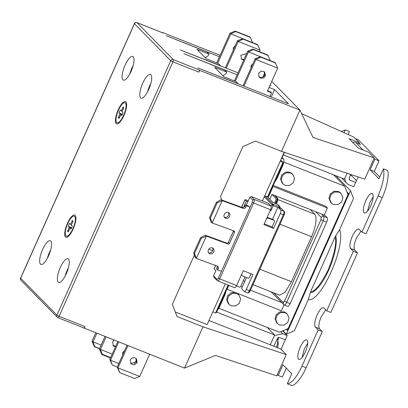 <?xml version="1.0" encoding="UTF-8"?>
<svg xmlns="http://www.w3.org/2000/svg" width="408" height="408" viewBox="0 0 408 408"><rect width="100%" height="100%" fill="white"/><g stroke="black" fill="none" stroke-linecap="round" stroke-linejoin="round"><path stroke-width="0.61" d="M276.456 347.239A9.425 2.948 -68.4 0 0 277.527 339.492L277.231 338.716C277.822 337.676 278.664 337.314 279.76 337.615L285.294 339.808L287.196 335.555L282.611 330.888M213.761 251.807A3.233 2.815 -52.3 0 1 209.11 253.388A3.233 2.815 -52.3 0 1 208.411 249.854A3.233 2.815 -52.3 0 1 213.063 248.273A3.233 2.815 -52.3 0 1 213.761 251.807M212.389 247.906A3.233 2.815 -52.3 0 1 212.568 250.884A3.233 2.815 -52.3 0 1 208.585 252.833M229.617 216.368A3.233 2.815 -52.3 0 1 224.966 217.943A3.233 2.815 -52.3 0 1 224.262 214.409A3.233 2.815 -52.3 0 1 228.914 212.828A3.233 2.815 -52.3 0 1 229.617 216.368M228.245 212.461A3.233 2.815 -52.3 0 1 228.424 215.444A3.233 2.815 -52.3 0 1 224.441 217.393M217.112 266.016A1.958 1.709 -52.3 0 1 217.082 267.582L216.444 269L217.643 269.923L220.968 271.136M233.34 230.714A1.173 1.025 -52.3 0 1 233.254 231.433L228.337 242.418A1.173 1.025 -52.3 0 1 226.889 243.127L205.153 235.192L200.542 237.716L193.724 252.955L195.167 257.519L196.36 258.442L217.444 266.144A1.958 1.709 -52.3 0 1 218.275 268.505L217.643 269.923M248.467 206.066L245.142 204.852L244.509 206.269A1.958 1.709 -52.3 0 1 242.092 207.448L221.009 199.747L216.398 202.276L209.579 217.515L211.018 222.074L212.216 222.998L233.947 230.933A1.173 1.025 -52.3 0 1 234.447 232.356L229.531 243.341A1.173 1.025 -52.3 0 1 228.082 244.05L226.889 243.127M205.153 235.192L206.351 236.11L228.082 244.05M221.009 199.747L222.202 200.67L243.29 208.371L242.092 207.448M245.142 204.852L246.335 205.775L245.703 207.193A1.958 1.709 -52.3 0 1 243.29 208.371M246.335 205.775L249.66 206.989M241.424 274.849A1.958 1.841 135.5 0 0 241.449 274.875L242.189 275.63A1.958 1.841 -44.5 0 1 241.689 274.242M266.506 218.764A1.958 1.841 -44.5 0 1 268.637 218.26L273.824 220.315A1.173 1.107 -44.5 0 1 274.186 220.555L273.442 219.8A1.173 1.107 135.5 0 0 273.08 219.555L267.893 217.505A1.958 1.841 135.5 0 0 267.128 217.377M216.398 202.276L217.153 202.863L222.202 200.67L212.216 222.998L210.339 218.101L209.579 217.515M200.542 237.716L201.302 238.303L206.351 236.11L196.36 258.442L194.483 253.541L193.724 252.955M201.302 238.303L194.483 253.541M217.153 202.863L210.339 218.101M251.124 273.788L249.497 277.435A1.173 1.107 -44.5 0 1 247.982 278.088L242.796 276.032A1.958 1.841 -44.5 0 1 242.189 275.63M274.186 220.555A1.173 1.107 -44.5 0 1 274.385 221.789L272.09 226.93L264.246 223.824M277.797 207.555L272.355 205.346A1.173 0.52 -62.2 0 1 272.554 204.984L273.365 204.372L279.73 206.897L280.378 208.187M270.167 210.584L270.871 210.859L273.171 205.724L273.365 204.372L272.926 204.143L271.922 204.576L271.856 205.025L272.554 204.984M68.437 267.74A12.73 3.983 -68.4 0 0 65.081 276.206M68.452 259.085A12.73 3.983 -68.4 0 0 67.988 258.774A12.73 3.983 -68.4 0 0 59.93 268.326A12.73 3.983 -68.4 0 0 58.15 282.122A12.73 3.983 -68.4 0 0 58.614 282.438A12.73 3.983 -68.4 0 0 66.672 272.886A12.73 3.983 -68.4 0 0 68.452 259.085M50.76 249.737A12.73 3.983 -68.4 0 0 47.404 258.208M50.776 241.082A12.73 3.983 -68.4 0 0 50.312 240.771A12.73 3.983 -68.4 0 0 42.253 250.323A12.73 3.983 -68.4 0 0 40.474 264.119A12.73 3.983 -68.4 0 0 40.938 264.435A12.73 3.983 -68.4 0 0 48.996 254.883A12.73 3.983 -68.4 0 0 50.776 241.082M133.202 65.438A12.73 3.983 -68.4 0 0 129.846 73.904M133.217 56.783A12.73 3.983 -68.4 0 0 132.753 56.467A12.73 3.983 -68.4 0 0 124.695 66.025A12.73 3.983 -68.4 0 0 122.915 79.82A12.73 3.983 -68.4 0 0 123.379 80.136A12.73 3.983 -68.4 0 0 131.437 70.579A12.73 3.983 -68.4 0 0 133.217 56.783M150.878 83.441A12.73 3.983 -68.4 0 0 147.523 91.907M150.894 74.786A12.73 3.983 -68.4 0 0 150.43 74.47A12.73 3.983 -68.4 0 0 142.372 84.028A12.73 3.983 -68.4 0 0 140.592 97.823A12.73 3.983 -68.4 0 0 141.056 98.139A12.73 3.983 -68.4 0 0 149.114 88.582A12.73 3.983 -68.4 0 0 150.894 74.786M75.154 215.353A11.944 3.738 -68.4 0 0 67.478 223.273A11.944 3.738 -68.4 0 0 65.484 236.971A11.944 3.738 -68.4 0 0 67.31 237.099A11.944 3.738 -68.4 0 0 73.792 227.536A11.944 3.738 -68.4 0 0 75.618 216.133A11.944 3.738 -68.4 0 0 75.154 215.353M125.888 101.934A11.944 3.738 -68.4 0 0 118.213 109.854A11.944 3.738 -68.4 0 0 116.214 123.558A11.944 3.738 -68.4 0 0 118.045 123.685A11.944 3.738 -68.4 0 0 124.527 114.123A11.944 3.738 -68.4 0 0 126.353 102.714A11.944 3.738 -68.4 0 0 125.888 101.934M74.679 216.413A10.771 3.371 111.6 0 1 74.99 216.872A10.771 3.371 111.6 0 1 73.45 227.404A10.771 3.371 111.6 0 1 67.366 236.13A10.771 3.371 111.6 0 1 65.958 235.906A10.771 3.371 111.6 0 1 67.759 223.553A10.771 3.371 111.6 0 1 74.679 216.413M125.409 103A10.771 3.371 111.6 0 1 125.725 103.459A10.771 3.371 111.6 0 1 124.185 113.985A10.771 3.371 111.6 0 1 118.096 122.716A10.771 3.371 111.6 0 1 116.693 122.492A10.771 3.371 111.6 0 1 118.493 110.14A10.771 3.371 111.6 0 1 125.409 103M307.056 340.048C305.276 339.063 303.011 341.399 300.262 347.06C297.809 353.022 297.223 357.066 298.493 359.188C300.273 360.172 302.537 357.836 305.286 352.175C307.739 346.214 308.326 342.169 307.056 340.048L306.668 339.788M307.724 343.179L304.414 348.702L301.971 357.699M373.203 196.804L369.888 202.327L367.45 211.324M363.972 212.808C365.752 213.797 368.016 211.461 370.765 205.8C373.213 199.833 373.805 195.794 372.535 193.673C370.755 192.683 368.49 195.024 365.741 200.68C363.288 206.647 362.702 210.691 363.972 212.808L364.359 213.068M372.535 193.673L372.147 193.412M290.649 172.951L292.765 174.354L294.52 178.357L293.265 182.723L289.563 185.472L285.1 185.359L282.984 183.957L281.229 179.954L282.484 175.588L286.186 172.839L290.649 172.951M282.305 183.263L280.525 179.092L281.785 174.884L285.539 172.11L289.95 172.242L292.092 173.67M339.058 192.132L341.175 193.535L342.929 197.538L341.675 201.904L337.977 204.653L333.509 204.541L331.398 203.138L329.639 199.135L330.898 194.769L334.596 192.02L339.058 192.132M330.715 202.445L328.935 198.273L330.194 194.06L333.953 191.291L338.365 191.423L340.502 192.851M236.747 293.459L238.859 294.856L240.618 298.865L239.358 303.231L235.661 305.975L231.198 305.862L229.082 304.46L227.327 300.456L228.582 296.091L232.279 293.342L236.747 293.459M236.773 293.087L238.185 294.173M285.156 312.64L287.273 314.038L289.027 318.046L287.773 322.412L284.07 325.156L279.608 325.043L277.491 323.641L275.737 319.637L276.991 315.272L280.694 312.523L285.156 312.64M276.813 322.947L275.033 318.775L276.293 314.568L280.046 311.794L284.458 311.926L286.6 313.354M137.154 362.702L134.283 364.89L130.983 363.9L130.244 359.983C131.453 358.02 133.105 357.347 135.206 357.969L136.415 358.77L137.154 362.702L136.399 361.962L130.636 363.487M136.007 358.413L136.399 361.962M264.267 71.686L264.67 75.215L265.419 75.959C264.211 77.923 262.558 78.596 260.457 77.974L259.243 77.173L258.509 73.236L261.38 71.053L264.675 72.037L265.419 75.959M264.67 75.215C263.466 77.163 261.814 77.826 259.712 77.214L258.896 76.755M243.668 60.195L241.572 59.17L240.832 55.238L246.585 53.678M244.02 59.415L242.036 59.211L241.22 58.752M113.404 340.649L114.077 340.195M115.408 346.928L113.307 345.897L112.644 341.787L113.965 340.15M112.965 345.494L115.755 346.147M83.813 327.935L184.528 368.108L202.995 326.813L177.062 316.542L172.38 304.256L194.386 255.056M68.008 269.224L65.418 275.017M83.783 327.899A1.958 0.612 -68.4 0 0 83.854 327.95A1.958 0.612 -68.4 0 0 85.037 326.604L84.247 328.374M208.784 249.206L212.634 250.731M221.768 200.027L220.499 196.687L242.933 146.533L255.541 141.102L281.474 151.373L299.946 110.084L271.754 81.376M199.665 70.355L198.869 72.124A1.958 0.612 -68.4 0 0 199.201 69.88L199.665 70.355L299.946 110.084L312.982 137.45L374.248 157.891L368.669 152.204L358.295 148.094L348.988 138.618L359.366 142.729L358.856 143.861M270.101 85.073L270.83 85.813L269.933 85.456M238.022 72.818L180.234 49.919L220.458 65.713L218.367 63.582L206.264 58.783L196.962 49.312L209.064 54.106L206.968 51.974L166.28 35.705L219.468 56.778M269.05 87.424L274.553 89.607L288.507 103.816L197.911 67.922L238.134 83.717L236.043 81.585L223.941 76.786L214.639 67.315L226.741 72.109L224.645 69.977L183.957 53.708L237.145 74.781M264.894 74.389L264.313 73.797M220.126 55.304L162.45 32.451L162.914 32.926A1.958 0.612 -68.4 0 0 162.843 32.88A1.958 0.612 -68.4 0 0 162.761 32.864M271.254 96.982L274.553 89.607M150.455 84.925L149.506 87.623M184.528 368.108L215.48 355.419L276.746 375.86L286.258 354.593L280.679 348.911L209.202 320.591M127.888 345.668L117.973 367.832L117.229 367.072L126.97 345.301M118.687 342.021L110.532 360.249L109.788 359.494L117.764 341.654M106.034 337.008L100.455 349.472L102.189 354.246L110.634 357.592M102.189 354.246L100.312 349.325L112.19 354.124M100.312 349.325L100.108 349.768L99.373 348.998L104.953 336.58M96.829 333.361L93.014 341.894L94.748 346.667L99.562 348.575M94.748 346.667L92.866 341.746L101.123 345.107M92.866 341.746L92.743 342.016L92.004 341.246L95.742 332.928M226.741 72.109A5.875 5.528 -44.5 0 1 222.722 75.551M209.064 54.106A5.875 5.528 -44.5 0 1 205.046 57.548M216.714 62.929L230.041 33.14L230.785 33.9L217.637 63.291M225.369 67.804L237.481 40.718L238.226 41.478L226.287 68.167M234.391 80.932L247.717 51.143L248.462 51.903L235.314 81.294M243.046 85.802L255.158 58.721L255.903 59.481L243.964 86.17M202.995 326.813L286.258 354.593M207.754 323.202L212.114 313.456M212.818 311.875L225.298 283.988L207.136 324.579L175.323 311.972M281.474 151.373L364.737 179.153L374.248 157.891M93.009 342.123L94.472 346.785L92.004 341.246M100.547 349.942L100.108 349.768L101.837 354.532L99.373 348.998M117.229 367.072L119.707 372.601L117.973 367.832L139.76 376.462L149.675 354.297M109.788 359.494L112.261 365.022L117.259 367.001M118.815 363.533L110.532 360.249L112.261 365.022M122.691 354.868L122.803 352.405L124.608 350.579M134.609 363.757L136.527 359.463M259.32 51.653L260.013 50.108L238.226 41.478L243.132 39.163L242.668 38.689L237.481 40.718M233.274 50.133L233.386 47.654L235.192 45.844M252.537 42.6L230.785 33.9L235.691 31.584L235.222 31.11L230.041 33.14M267.561 90.754L270.79 92.035L271.534 92.794L269.902 96.446M271.534 92.794L267.383 91.152L277.69 68.111L255.903 59.481L260.809 57.166L260.345 56.692L255.158 58.721M250.951 68.136L251.063 65.657L252.868 63.847M262.869 77.03L264.787 72.736M270.213 60.603L248.462 51.903L253.363 49.582L252.899 49.113L247.717 51.143M101.837 354.532L110.471 357.954M94.472 346.785L99.476 348.764M324.192 215.184L327.405 207.998L325.543 206.106L273.248 185.385M260.013 50.108L257.535 44.579L242.668 38.689M257.999 45.053L243.132 39.163M252.572 42.529L250.094 37.001L235.222 31.11M250.558 37.475L235.691 31.584M277.69 68.111L275.211 62.582L260.345 56.692M275.675 63.056L260.809 57.166M270.249 60.532L267.77 55.003L252.899 49.113M268.235 55.478L253.363 49.582M119.707 372.601L134.574 378.491L139.76 376.462M228.868 285.401L227.139 289.272L281.428 310.784L284.039 304.939M227.139 289.272L226.889 289.017M272.865 186.237L273.115 186.487L268.189 197.508M327.405 207.998L273.115 186.487M287.615 306.337C288.278 306.689 289.114 305.822 290.134 303.741L326.599 222.222C327.496 220.019 327.716 218.525 327.252 217.729L325.11 215.552L322.162 214.266L272.019 194.402L269.866 199.216M240.776 286.329L242.27 286.921M250.502 290.185L281.484 302.461M315.593 211.665L321.275 217.449A1.958 1.841 -44.5 0 1 323.794 216.362A3.917 1.224 111.6 0 1 323.141 220.85L286.676 302.369A3.917 1.224 111.6 0 1 284.3 305.062L287.742 306.423M252.975 284.656L279.572 295.193L285.085 292.199L291.434 281.724L311.569 236.716C316.108 225.67 317.2 218.183 314.843 214.256L310.202 209.528M228.398 303.766L226.629 299.814L227.649 295.734L230.999 292.852L235.283 292.5M218.902 308.275L279.434 332.26L288.175 328.491M347.999 194.754L344.755 186.237L333.504 174.782M283.825 162.098L344.755 186.237M286.288 329.307L287.334 330.373L348.529 193.565L346.922 191.923M224.369 294.653L224.91 294.872L219.203 307.632L217.031 311.059M281.872 157.508L283.606 159.12C284.3 160.313 283.973 162.557 282.622 165.862L276.915 178.617L274.737 182.05M339.548 229.719L335.085 236.961C336.926 242.383 334.662 253.302 328.287 269.719C320.581 284.774 314.721 292.031 310.697 291.48L308.315 299.543C320.535 303.338 346.448 245.402 339.548 229.719L353.496 198.533L350.503 190.669L286.294 334.213L282.907 330.76M310.697 291.48L335.085 236.961M335.116 175.42L334.81 176.108M335.789 175.685L350.503 190.669M224.91 294.872L226.205 290.542M279.531 208.243L279.73 206.897L277.853 204.474L273.09 202.587L277.792 204.449M348.151 134.523L349.457 131.606L345.306 129.963L344.082 132.697M341.476 131.529L345.306 129.963M379.042 160.829L374.891 159.186L370.132 169.82L374.284 171.462L379.042 160.829L358.571 139.985L355.46 138.751M351.788 174.833L351.461 175.562L350.401 175.144M349.156 179.239L350.151 180.254L355.684 182.442L358.142 176.955M374.284 171.462L379.766 177.046M370.132 169.82L378.971 178.821L383.449 168.81C384.841 175.16 383.051 184.207 378.073 195.962L361.906 232.116L366.053 233.759L382.225 197.605L378.073 195.962M382.225 197.605C386.789 187.823 389.349 174.874 387.6 170.452L383.449 168.81M361.906 232.116L358.729 229.01M359.111 229.27C357.332 228.286 355.067 230.622 352.318 236.283C349.87 242.245 349.279 246.289 350.554 248.411L353.343 251.251L326.706 310.794L330.857 312.441L357.49 252.899L353.343 251.251M361.014 231.203L356.47 237.925C354.042 243.867 353.45 247.911 354.7 250.053L357.49 252.899M326.706 310.794L323.529 307.693M325.814 309.886L321.275 316.608C318.847 322.55 318.255 326.594 319.505 328.736L322.295 331.582L318.148 329.934L301.976 366.088C296.611 377.441 291.72 383.336 287.298 383.765L291.445 385.407C294.816 386.203 301.818 377.772 306.122 367.73L301.976 366.088M323.916 307.953C322.136 306.969 319.872 309.305 317.123 314.966C314.675 320.928 314.084 324.972 315.353 327.094L318.148 329.934M322.295 331.582L306.122 367.73M287.298 383.765L291.776 373.754L282.938 364.752L278.18 375.385L282.331 377.028L286.294 368.169M281.051 349.289L285.294 339.808M279.026 337.493L277.756 340.328M286.294 334.213L294.362 330.735L308.315 299.543M298.493 359.188L298.88 359.448M351.461 175.562L356.48 180.673M273.156 202.603L267.51 196.901L282.963 162.343L283.193 162.491L280.755 160.007M244.994 276.905L240.613 286.702L239.603 287.135L236.553 285.835M277.343 374.529L278.18 375.385M374.049 158.329L374.891 159.186M344.852 178.148A7.834 7.369 135.5 0 0 346.866 183.314A7.834 7.369 135.5 0 0 349.289 184.916L353.782 186.696L355.684 182.442M359.168 143.172L360.468 144.498L355.975 142.718A7.834 7.369 135.5 0 0 352.548 142.244M350.151 180.254L349.549 179.851L349.217 177.796L350.702 174.471M212.818 311.88L215.587 312.972L216.332 312.62L228.562 285.284M272.508 219.331L277.649 207.83L278.154 207.315L280.76 209.967A3.131 0.979 111.6 0 1 280.235 213.557L273.574 228.444L263.894 224.609L270.555 209.722C271.279 207.958 271.453 206.759 271.075 206.132L268.285 203.286L251.343 196.574L249.829 197.227L252.618 200.068L252.292 202.312L218.367 278.159L217.107 279.46L213.573 275.859L214.134 277.333M234.712 287.716L217.306 280.694A1.173 1.107 -44.5 0 0 217.668 280.934A3.131 0.979 -68.4 0 0 217.78 281.01A3.131 0.979 -68.4 0 0 219.683 278.858L236.625 285.569C235.814 287.237 235.141 287.926 234.61 287.645M236.625 285.569L243.285 270.683L252.965 274.518L246.304 289.405A3.131 0.979 111.6 0 1 244.407 291.562A3.131 0.979 111.6 0 1 244.295 291.485L241.689 288.828L241.822 287.931L246.488 277.496M273.574 228.444L272.09 226.93M272.926 204.143L264.741 195.804L280.199 161.247L282.963 162.343L283.28 162.96L267.939 197.253M264.741 195.804L267.51 196.901L273.09 202.587M287.196 335.555L282.698 333.775L280.684 331.719M273.875 346.214L277.236 338.706M122.053 115.046L120.788 114.541L121.814 115.586L123.078 112.751L122.058 111.705L123.803 107.809L123.058 107.049L121.314 110.951L122.232 111.313M123.558 108.36L123.058 107.049M121.314 110.951L120.289 109.905L119.024 112.741L120.044 113.786L118.3 117.683L119.641 117.106M122.308 114.48L119.024 112.741M122.232 114.648L120.044 113.786M118.3 117.683L119.044 118.442L120.788 114.541M71.323 228.46L70.054 227.96L71.079 229L72.349 226.165L71.323 225.124L73.068 221.223L72.323 220.468L70.579 224.364L71.502 224.731M72.823 221.774L72.323 220.468M70.579 224.364L69.554 223.324L68.289 226.16L69.309 227.2L67.57 231.096L68.911 230.52M71.573 227.894L68.289 226.16M71.497 228.067L69.309 227.2M67.57 231.096L68.309 231.856L70.054 227.96M215.546 265.445L214.042 268.806A1.958 0.255 24.1 0 0 214.103 268.918L215.868 270.718L213.573 275.859M248.232 200.792L246.284 200.017A1.958 0.255 24.1 0 0 244.958 199.691A1.958 0.255 24.1 0 0 245.019 199.808L246.32 201.134L243.561 207.3M246.32 201.134L247.814 201.725M246.238 205.25L249.829 197.227M270.871 210.859L270.183 210.554M274.451 335.519L282.698 333.775M262.431 200.966L284.208 152.286M284.447 152.368L282.106 157.6M270.305 344.801L274.66 335.055L267.138 327.389M274.66 335.055L216.587 312.043M283.32 154.897L344.423 179.107L347.04 173.252M359.366 142.729L353.782 137.042L301.655 113.674M217.082 267.582L218.275 268.505M228.337 242.418L229.531 243.341M233.254 231.433L234.447 232.356M244.509 206.269L245.703 207.193M268.637 218.26L267.893 217.505M273.824 220.315L273.08 219.555M272.355 205.346L271.856 205.025L271.228 206.428M198.869 72.124L172.936 61.848A1.958 0.255 -155.9 0 1 170.743 60.69A1.958 1.841 -44.5 0 1 173.262 59.604L136.981 22.649A1.958 1.841 135.5 0 0 134.462 23.74L170.743 60.69L56.911 315.17L20.624 278.215A1.958 1.841 135.5 0 0 20.956 280.27L57.242 317.225A1.958 1.841 -44.5 0 1 56.911 315.17A1.958 0.255 24.1 0 0 59.104 316.327L172.936 61.848A1.958 0.612 111.6 0 0 173.262 59.604L199.201 69.88M83.854 327.95L57.916 317.674A1.958 0.612 111.6 0 0 59.104 316.327L85.037 326.604M162.914 32.926L136.981 22.649A1.958 0.612 111.6 0 0 136.91 22.603C134.941 22.751 134.105 23.088 134.4 23.623L20.568 278.103A1.958 0.255 24.1 0 0 20.624 278.215L134.462 23.74A1.958 0.255 -155.9 0 1 134.4 23.623M57.916 317.674A1.958 0.612 111.6 0 1 57.844 317.623A1.958 1.841 -44.5 0 1 57.242 317.225L57.916 317.674M136.802 22.593A1.958 0.612 111.6 0 1 136.91 22.603L162.843 32.88M321.275 217.449L320.943 219.693L284.478 301.211L283.223 302.512L273.788 292.903M326.599 222.222L320.943 219.693M290.134 303.741L284.478 301.211M284.157 304.965L283.555 304.567L283.223 302.512M327.252 217.729L323.794 216.362L321.468 213.991M259.881 269.224L291.434 281.724M274.926 195.549L277.353 198.023A0.785 0.734 135.5 0 0 277.114 197.865L274.788 195.493M272.09 194.427L275.757 198.161A0.785 0.734 135.5 0 1 276.767 197.727A3.917 1.224 -68.4 0 1 276.109 202.22L276.456 202.358A3.917 1.224 -68.4 0 0 277.114 197.865L274.441 195.361M275.864 203.679L276.456 202.358L276.961 202.439M280.015 224.211L311.569 236.716M277.772 199.568L314.843 214.256M219.203 307.632L218.657 307.413M275.757 198.161C276.124 198.798 275.951 199.996 275.232 201.756L274.599 203.174M275.517 203.541L276.109 202.22L275.232 201.756M283.606 159.12L281.52 158.294M282.076 165.643L282.622 165.862M335.738 235.748A32.66 10.22 111.6 0 1 328.695 270.076A32.66 10.22 111.6 0 1 310.233 292.765M354.7 250.053L350.554 248.411M319.505 328.736L315.353 327.094M276.369 178.403L276.915 178.617M215.587 312.972L228.062 285.085M247.406 292.715A3.131 0.979 -68.4 0 0 247.523 292.791A3.131 0.979 -68.4 0 0 249.421 290.639L250.175 290.766M278.123 207.295L281.627 208.784A1.173 1.107 135.5 0 0 281.265 208.544L281.204 208.519M246.304 289.405L249.421 290.639L283.346 214.792L284.141 214.985C284.871 213.037 284.906 211.854 284.233 211.441L281.265 208.544L278.154 207.315M280.235 213.557L283.346 214.792A3.131 0.979 -68.4 0 0 283.871 211.201L280.76 209.967M270.555 209.722L253.608 203.011A3.131 0.979 -68.4 0 0 254.133 199.415L271.075 206.132M252.618 200.068L254.133 199.415L251.343 196.574M282.963 162.343L280.73 160.064M363.135 150.011L355.975 142.718M218.367 278.159L219.683 278.858L253.608 203.011L252.292 202.312M213.772 277.093L217.306 280.694A1.173 1.107 -44.5 0 1 217.107 279.46M241.669 207.295L245.019 199.808M264.292 196.809L271.922 204.576M214.103 268.918L215.638 265.481M277.527 339.492C278.373 342.286 278.363 345.081 277.496 347.881M75.913 218.764L74.99 216.872M69.329 235.385L67.366 236.13M126.648 105.351L125.725 103.459M120.064 121.967L118.096 122.716M292.765 174.354L292.067 173.645M341.175 193.535L340.476 192.826M238.859 294.856L238.165 294.148M287.273 314.038L286.574 313.329M271.024 291.807L284.3 305.062M277.491 323.641L276.792 322.932M229.082 304.46L228.383 303.751M331.398 203.138L330.699 202.429M282.984 183.957L282.285 183.248M243.25 280.801L244.744 281.392M277.353 198.023C277.517 198.288 278.419 198.655 276.986 202.485L276.364 203.873M278.307 204.816L280.184 207.239L280.327 208.437M244.407 291.562L247.523 292.791C249.161 292.587 248.232 293.704 250.211 290.833L284.141 214.985M284.233 211.441L281.627 208.784M341.664 178.01L346.866 183.314M241.577 207.259L244.958 199.691M20.956 280.27C20.308 279.133 20.176 278.414 20.568 278.103"/></g></svg>
